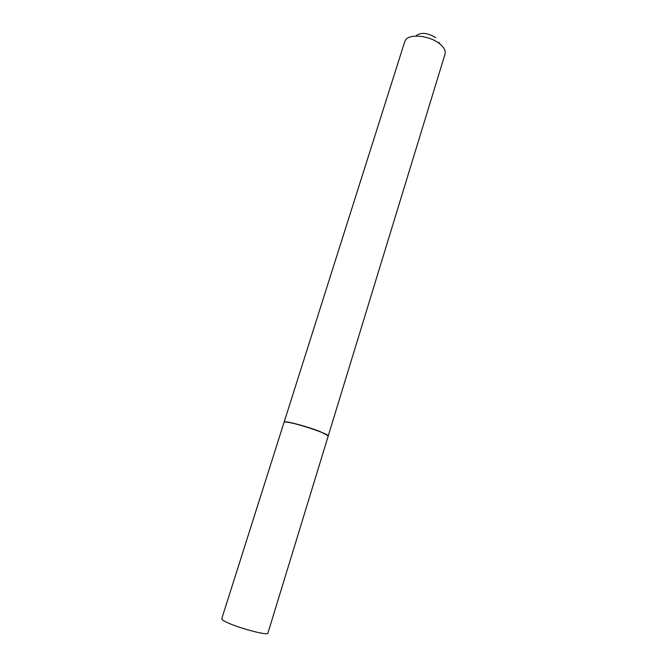 <?xml version="1.0" encoding="UTF-8"?>
<svg xmlns="http://www.w3.org/2000/svg" width="667" height="667" viewBox="0 0 667 667"><rect width="100%" height="100%" fill="white"/><g stroke="black" fill="none" stroke-linecap="round" stroke-linejoin="round"><path stroke-width="1" d="M225.721 621.794C236.918 627.68 268.392 636.076 267.926 633.125L328.222 436.001C329.965 434.551 300.567 424.404 288.719 422.411C285.793 421.886 284.234 421.827 284.067 422.253L221.761 618.743C221.611 619.36 222.928 620.377 225.721 621.794M284.109 422.178L404.761 41.612L405.853 39.67C410.388 33.442 430.265 35.818 439.778 43.88C443.08 46.582 444.897 49.266 445.222 51.934L445.022 54.152L328.231 435.918M284.117 422.094L284.984 421.819C288.594 421.477 308.896 427.113 320.343 431.666L328.264 435.851M416.491 35.409C421.561 32.124 427.989 32.908 435.759 37.761M438.878 42.38L439.987 44.055"/></g></svg>
